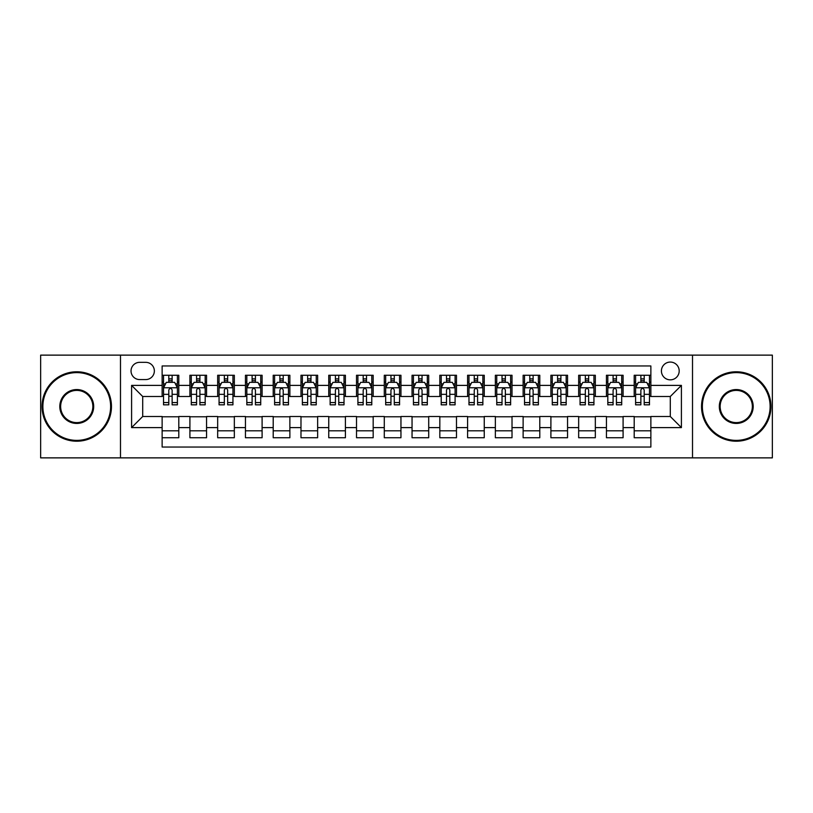 <?xml version="1.0" encoding="UTF-8"?>
<svg xmlns="http://www.w3.org/2000/svg" width="813" height="813" viewBox="0 0 813 813"><rect width="100%" height="100%" fill="white"/><g stroke="black" fill="none" stroke-linecap="round" stroke-linejoin="round"><path stroke-width="1.22" d="M670.298 362.07A8.882 8.882 0 0 0 661.416 370.952A8.882 8.882 0 0 0 670.298 379.844A8.882 8.882 0 0 0 679.19 370.952A8.882 8.882 0 0 0 670.298 362.07M692.513 457.871L772.35 457.871L772.35 355.129L692.513 355.129L692.513 457.871L120.487 457.871L120.487 355.129L40.65 355.129L40.65 457.871L120.487 457.871M650.867 375.26L634.201 375.26L634.201 385.392L623.093 385.392L623.093 396.5L634.201 396.5L634.201 385.392M623.093 385.392L623.093 375.26L606.437 375.26L606.437 385.392L595.329 385.392L595.329 396.5L606.437 396.5L606.437 385.392M595.329 385.392L595.329 375.26L578.663 375.26L578.663 385.392L567.555 385.392L567.555 396.5L578.663 396.5L578.663 385.392M567.555 385.392L567.555 375.26L550.899 375.26L550.899 385.392L539.791 385.392L539.791 396.5L550.899 396.5L550.899 385.392M539.791 385.392L539.791 375.26L523.125 375.26L523.125 385.392L512.017 385.392L512.017 396.5L523.125 396.5L523.125 385.392M512.017 385.392L512.017 375.26L495.361 375.26L495.361 385.392L484.253 385.392L484.253 396.5L495.361 396.5L495.361 385.392M484.253 385.392L484.253 375.26L467.587 375.26L467.587 385.392L456.479 385.392L456.479 396.5L467.587 396.5L467.587 385.392M456.479 385.392L456.479 375.26L439.823 375.26L439.823 385.392L428.715 385.392L428.715 396.5L439.823 396.5L439.823 385.392M428.715 385.392L428.715 375.26L412.049 375.26L412.049 385.392L400.951 385.392L400.951 396.5L412.049 396.5L412.049 385.392M400.951 385.392L400.951 375.26L384.285 375.26L384.285 385.392L373.177 385.392L373.177 396.5L384.285 396.5L384.285 385.392M373.177 385.392L373.177 375.26L356.521 375.26L356.521 385.392L345.413 385.392L345.413 396.5L356.521 396.5L356.521 385.392M345.413 385.392L345.413 375.26L328.747 375.26L328.747 385.392L317.639 385.392L317.639 396.5L328.747 396.5L328.747 385.392M317.639 385.392L317.639 375.26L300.983 375.26L300.983 385.392L289.875 385.392L289.875 396.5L300.983 396.5L300.983 385.392M289.875 385.392L289.875 375.26L273.209 375.26L273.209 385.392L262.101 385.392L262.101 396.5L273.209 396.5L273.209 385.392M262.101 385.392L262.101 375.26L245.445 375.26L245.445 385.392L234.337 385.392L234.337 396.5L245.445 396.5L245.445 385.392M234.337 385.392L234.337 375.26L217.671 375.26L217.671 385.392L206.563 385.392L206.563 396.5L217.671 396.5L217.671 385.392M206.563 385.392L206.563 375.26L189.907 375.26L189.907 396.5L178.799 396.5L178.799 375.26L162.133 375.26M162.133 437.74L178.799 437.74L178.799 416.5L189.907 416.5L189.907 437.74L206.563 437.74L206.563 416.5L217.671 416.5L217.671 427.608L206.563 427.608M217.671 427.608L217.671 437.74L234.337 437.74L234.337 416.5L245.445 416.5L245.445 427.608L234.337 427.608M245.445 427.608L245.445 437.74L262.101 437.74L262.101 416.5L273.209 416.5L273.209 427.608L262.101 427.608M273.209 427.608L273.209 437.74L289.875 437.74L289.875 416.5L300.983 416.5L300.983 427.608L289.875 427.608M300.983 427.608L300.983 437.74L317.639 437.74L317.639 416.5L328.747 416.5L328.747 427.608L317.639 427.608M328.747 427.608L328.747 437.74L345.413 437.74L345.413 416.5L356.521 416.5L356.521 427.608L345.413 427.608M356.521 427.608L356.521 437.74L373.177 437.74L373.177 416.5L384.285 416.5L384.285 427.608L373.177 427.608M384.285 427.608L384.285 437.74L400.951 437.74L400.951 416.5L412.049 416.5L412.049 427.608L400.951 427.608M412.049 427.608L412.049 437.74L428.715 437.74L428.715 416.5L439.823 416.5L439.823 427.608L428.715 427.608M439.823 427.608L439.823 437.74L456.479 437.74L456.479 416.5L467.587 416.5L467.587 427.608L456.479 427.608M467.587 427.608L467.587 437.74L484.253 437.74L484.253 416.5L495.361 416.5L495.361 427.608L484.253 427.608M495.361 427.608L495.361 437.74L512.017 437.74L512.017 416.5L523.125 416.5L523.125 427.608L512.017 427.608M523.125 427.608L523.125 437.74L539.791 437.74L539.791 416.5L550.899 416.5L550.899 427.608L539.791 427.608M550.899 427.608L550.899 437.74L567.555 437.74L567.555 416.5L578.663 416.5L578.663 427.608L567.555 427.608M578.663 427.608L578.663 437.74L595.329 437.74L595.329 416.5L606.437 416.5L606.437 427.608L595.329 427.608M606.437 427.608L606.437 437.74L623.093 437.74L623.093 416.5L634.201 416.5L634.201 427.608L623.093 427.608M139.643 379.569L145.751 379.569A8.608 8.608 0 0 0 154.358 370.952A8.608 8.608 0 0 0 145.751 362.344L139.643 362.344A8.608 8.608 0 0 0 131.035 370.952A8.608 8.608 0 0 0 139.643 379.569M692.513 355.129L120.487 355.129M650.867 385.392L650.867 365.962L162.133 365.962L162.133 396.5L142.702 396.5L142.702 416.5L162.133 416.5L162.133 447.038L650.867 447.038L650.867 416.5L670.298 416.5L670.298 396.5L650.867 396.5L650.867 385.392L681.406 385.392L681.406 427.608L650.867 427.608M162.133 427.608L131.594 427.608L131.594 385.392L162.133 385.392M634.201 427.608L634.201 437.74L650.867 437.74M162.133 382.201L163.525 382.201M168.799 382.201L172.132 382.201M177.407 382.201L178.799 382.201M162.133 396.226L163.525 396.226M168.799 396.226L172.132 396.226M177.407 396.226L178.799 396.226M162.133 416.774L178.799 416.774M162.133 430.799L178.799 430.799M189.907 396.226L191.299 396.226M196.573 396.226L199.907 396.226M205.181 396.226L206.563 396.226M189.907 382.201L191.299 382.201M196.573 382.201L199.907 382.201M205.181 382.201L206.563 382.201M189.907 416.774L206.563 416.774M189.907 430.799L206.563 430.799M217.671 416.774L234.337 416.774M217.671 430.799L234.337 430.799M217.671 382.201L219.063 382.201M224.337 382.201L227.67 382.201M232.945 382.201L234.337 382.201M217.671 396.226L219.063 396.226M224.337 396.226L227.67 396.226M232.945 396.226L234.337 396.226M245.445 416.774L262.101 416.774M245.445 430.799L262.101 430.799M245.445 382.201L246.827 382.201M252.111 382.201L255.434 382.201M260.719 382.201L262.101 382.201M245.445 396.226L246.827 396.226M252.111 396.226L255.434 396.226M260.719 396.226L262.101 396.226M273.209 416.774L289.875 416.774M273.209 430.799L289.875 430.799M273.209 382.201L274.601 382.201M279.875 382.201L283.209 382.201M288.483 382.201L289.875 382.201M273.209 396.226L274.601 396.226M279.875 396.226L283.209 396.226M288.483 396.226L289.875 396.226M300.983 416.774L317.639 416.774M300.983 430.799L317.639 430.799M300.983 382.201L302.365 382.201M307.639 382.201L310.973 382.201M316.257 382.201L317.639 382.201M300.983 396.226L302.365 396.226M307.639 396.226L310.973 396.226M316.257 396.226L317.639 396.226M328.747 416.774L345.413 416.774M328.747 430.799L345.413 430.799M328.747 382.201L330.139 382.201M335.413 382.201L338.747 382.201M344.021 382.201L345.413 382.201M328.747 396.226L330.139 396.226M335.413 396.226L338.747 396.226M344.021 396.226L345.413 396.226M356.521 416.774L373.177 416.774M356.521 430.799L373.177 430.799M356.521 382.201L357.903 382.201M363.177 382.201L366.511 382.201M371.785 382.201L373.177 382.201M356.521 396.226L357.903 396.226M363.177 396.226L366.511 396.226M371.785 396.226L373.177 396.226M384.285 416.774L400.951 416.774M384.285 430.799L400.951 430.799M384.285 382.201L385.677 382.201M390.951 382.201L394.285 382.201M399.559 382.201L400.951 382.201M384.285 396.226L385.677 396.226M390.951 396.226L394.285 396.226M399.559 396.226L400.951 396.226M412.049 416.774L428.715 416.774M412.049 430.799L428.715 430.799M412.049 382.201L413.441 382.201M418.715 382.201L422.049 382.201M427.323 382.201L428.715 382.201M412.049 396.226L413.441 396.226M418.715 396.226L422.049 396.226M427.323 396.226L428.715 396.226M439.823 416.774L456.479 416.774M439.823 430.799L456.479 430.799M439.823 382.201L441.215 382.201M446.489 382.201L449.823 382.201M455.097 382.201L456.479 382.201M439.823 396.226L441.215 396.226M446.489 396.226L449.823 396.226M455.097 396.226L456.479 396.226M467.587 416.774L484.253 416.774M467.587 430.799L484.253 430.799M467.587 382.201L468.979 382.201M474.253 382.201L477.587 382.201M482.861 382.201L484.253 382.201M467.587 396.226L468.979 396.226M474.253 396.226L477.587 396.226M482.861 396.226L484.253 396.226M495.361 416.774L512.017 416.774M495.361 430.799L512.017 430.799M495.361 382.201L496.743 382.201M502.028 382.201L505.361 382.201M510.635 382.201L512.017 382.201M495.361 396.226L496.743 396.226M502.028 396.226L505.361 396.226M510.635 396.226L512.017 396.226M523.125 416.774L539.791 416.774M523.125 430.799L539.791 430.799M523.125 382.201L524.517 382.201M529.791 382.201L533.125 382.201M538.399 382.201L539.791 382.201M523.125 396.226L524.517 396.226M529.791 396.226L533.125 396.226M538.399 396.226L539.791 396.226M550.899 416.774L567.555 416.774M550.899 430.799L567.555 430.799M550.899 382.201L552.281 382.201M557.566 382.201L560.889 382.201M566.173 382.201L567.555 382.201M550.899 396.226L552.281 396.226M557.566 396.226L560.889 396.226M566.173 396.226L567.555 396.226M578.663 416.774L595.329 416.774M578.663 430.799L595.329 430.799M578.663 382.201L580.055 382.201M585.33 382.201L588.663 382.201M593.937 382.201L595.329 382.201M578.663 396.226L580.055 396.226M585.33 396.226L588.663 396.226M593.937 396.226L595.329 396.226M606.437 416.774L623.093 416.774M606.437 430.799L623.093 430.799M606.437 382.201L607.819 382.201M613.093 382.201L616.427 382.201M621.701 382.201L623.093 382.201M606.437 396.226L607.819 396.226M613.093 396.226L616.427 396.226M621.701 396.226L623.093 396.226M634.201 416.774L650.867 416.774M634.201 430.799L650.867 430.799M634.201 382.201L635.593 382.201M640.868 382.201L644.201 382.201M649.475 382.201L650.867 382.201M634.201 396.226L635.593 396.226M640.868 396.226L644.201 396.226M649.475 396.226L650.867 396.226M142.702 396.5L131.594 385.392M142.702 416.5L131.594 427.608M681.406 385.392L670.298 396.5M681.406 427.608L670.298 416.5M172.132 378.868L168.799 378.868M177.407 402.567L172.132 402.567L172.132 404.833L177.407 404.833L177.407 387.892L174.632 382.344L166.299 382.344L163.525 387.892L163.525 404.833L168.799 404.833L168.799 402.567L163.525 402.567M163.525 387.892L163.525 375.26M177.407 387.892L177.407 375.26M168.799 382.344L168.799 375.26M172.132 375.26L172.132 382.344M172.132 402.567L172.132 389.976C171.025 387.842 169.917 387.842 168.799 389.976L168.799 402.567M76.747 372.618A33.882 33.882 0 0 0 42.876 406.5A33.882 33.882 0 0 0 76.747 440.382A33.882 33.882 0 0 0 110.629 406.5A33.882 33.882 0 0 0 76.747 372.618M76.747 441.215A34.715 34.715 0 0 1 42.042 406.5A34.715 34.715 0 0 1 76.747 371.785A34.715 34.715 0 0 1 111.462 406.5A34.715 34.715 0 0 1 76.747 441.215M76.747 389.559A16.941 16.941 0 0 1 93.688 406.5A16.941 16.941 0 0 1 76.747 423.441A16.941 16.941 0 0 1 59.806 406.5A16.941 16.941 0 0 1 76.747 389.559M76.747 422.608A16.108 16.108 0 0 0 92.855 406.5A16.108 16.108 0 0 0 76.747 390.392A16.108 16.108 0 0 0 60.64 406.5A16.108 16.108 0 0 0 76.747 422.608M736.253 372.618A33.882 33.882 0 0 0 702.371 406.5A33.882 33.882 0 0 0 736.253 440.382A33.882 33.882 0 0 0 770.124 406.5A33.882 33.882 0 0 0 736.253 372.618M736.253 441.215A34.715 34.715 0 0 1 701.538 406.5A34.715 34.715 0 0 1 736.253 371.785A34.715 34.715 0 0 1 770.958 406.5A34.715 34.715 0 0 1 736.253 441.215M736.253 389.559A16.941 16.941 0 0 1 753.194 406.5A16.941 16.941 0 0 1 736.253 423.441A16.941 16.941 0 0 1 719.312 406.5A16.941 16.941 0 0 1 736.253 389.559M736.253 422.608A16.108 16.108 0 0 0 752.36 406.5A16.108 16.108 0 0 0 736.253 390.392A16.108 16.108 0 0 0 720.145 406.5A16.108 16.108 0 0 0 736.253 422.608M199.907 378.868L196.573 378.868M205.181 402.567L199.907 402.567L199.907 404.833L205.181 404.833L205.181 387.892L202.407 382.344L194.073 382.344L191.299 387.892L191.299 404.833L196.573 404.833L196.573 402.567L191.299 402.567M191.299 387.892L191.299 375.26M205.181 387.892L205.181 375.26M196.573 382.344L196.573 375.26M199.907 375.26L199.907 382.344M199.907 402.567L199.907 389.976C198.789 387.842 197.681 387.842 196.573 389.976L196.573 402.567M227.67 378.868L224.337 378.868M232.945 402.567L227.67 402.567L227.67 404.833L232.945 404.833L232.945 387.892L230.17 382.344L221.837 382.344L219.063 387.892L219.063 404.833L224.337 404.833L224.337 402.567L219.063 402.567M219.063 387.892L219.063 375.26M232.945 387.892L232.945 375.26M224.337 382.344L224.337 375.26M227.67 375.26L227.67 382.344M227.67 402.567L227.67 389.976C226.563 387.842 225.455 387.842 224.337 389.976L224.337 402.567M255.434 378.868L252.111 378.868M260.719 402.567L255.434 402.567L255.434 404.833L260.719 404.833L260.719 387.892L257.934 382.344L249.611 382.344L246.827 387.892L246.827 404.833L252.111 404.833L252.111 402.567L246.827 402.567M246.827 387.892L246.827 375.26M260.719 387.892L260.719 375.26M252.111 382.344L252.111 375.26M255.434 375.26L255.434 382.344M255.434 402.567L255.434 389.976C254.327 387.842 253.219 387.842 252.111 389.976L252.111 402.567M283.209 378.868L279.875 378.868M288.483 402.567L283.209 402.567L283.209 404.833L288.483 404.833L288.483 387.892L285.709 382.344L277.375 382.344L274.601 387.892L274.601 404.833L279.875 404.833L279.875 402.567L274.601 402.567M274.601 387.892L274.601 375.26M288.483 387.892L288.483 375.26M279.875 382.344L279.875 375.26M283.209 375.26L283.209 382.344M283.209 402.567L283.209 389.976C282.101 387.842 280.983 387.842 279.875 389.976L279.875 402.567M310.973 378.868L307.639 378.868M316.257 402.567L310.973 402.567L310.973 404.833L316.257 404.833L316.257 387.892L313.472 382.344L305.149 382.344L302.365 387.892L302.365 404.833L307.639 404.833L307.639 402.567L302.365 402.567M302.365 387.892L302.365 375.26M316.257 387.892L316.257 375.26M307.639 382.344L307.639 375.26M310.973 375.26L310.973 382.344M310.973 402.567L310.973 389.976C309.865 387.842 308.757 387.842 307.639 389.976L307.639 402.567M338.747 378.868L335.413 378.868M344.021 402.567L338.747 402.567L338.747 404.833L344.021 404.833L344.021 387.892L341.247 382.344L332.913 382.344L330.139 387.892L330.139 404.833L335.413 404.833L335.413 402.567L330.139 402.567M330.139 387.892L330.139 375.26M344.021 387.892L344.021 375.26M335.413 382.344L335.413 375.26M338.747 375.26L338.747 382.344M338.747 402.567L338.747 389.976C337.639 387.842 336.521 387.842 335.413 389.976L335.413 402.567M366.511 378.868L363.177 378.868M371.785 402.567L366.511 402.567L366.511 404.833L371.785 404.833L371.785 387.892L369.011 382.344L360.677 382.344L357.903 387.892L357.903 404.833L363.177 404.833L363.177 402.567L357.903 402.567M357.903 387.892L357.903 375.26M371.785 387.892L371.785 375.26M363.177 382.344L363.177 375.26M366.511 375.26L366.511 382.344M366.511 402.567L366.511 389.976C365.403 387.842 364.295 387.842 363.177 389.976L363.177 402.567M394.285 378.868L390.951 378.868M399.559 402.567L394.285 402.567L394.285 404.833L399.559 404.833L399.559 387.892L396.785 382.344L388.451 382.344L385.677 387.892L385.677 404.833L390.951 404.833L390.951 402.567L385.677 402.567M385.677 387.892L385.677 375.26M399.559 387.892L399.559 375.26M390.951 382.344L390.951 375.26M394.285 375.26L394.285 382.344M394.285 402.567L394.285 389.976C393.177 387.842 392.059 387.842 390.951 389.976L390.951 402.567M422.049 378.868L418.715 378.868M427.323 402.567L422.049 402.567L422.049 404.833L427.323 404.833L427.323 387.892L424.549 382.344L416.215 382.344L413.441 387.892L413.441 404.833L418.715 404.833L418.715 402.567L413.441 402.567M413.441 387.892L413.441 375.26M427.323 387.892L427.323 375.26M418.715 382.344L418.715 375.26M422.049 375.26L422.049 382.344M422.049 402.567L422.049 389.976C420.941 387.842 419.833 387.842 418.715 389.976L418.715 402.567M449.823 378.868L446.489 378.868M455.097 402.567L449.823 402.567L449.823 404.833L455.097 404.833L455.097 387.892L452.323 382.344L443.989 382.344L441.215 387.892L441.215 404.833L446.489 404.833L446.489 402.567L441.215 402.567M441.215 387.892L441.215 375.26M455.097 387.892L455.097 375.26M446.489 382.344L446.489 375.26M449.823 375.26L449.823 382.344M449.823 402.567L449.823 389.976C448.705 387.842 447.597 387.842 446.489 389.976L446.489 402.567M477.587 378.868L474.253 378.868M482.861 402.567L477.587 402.567L477.587 404.833L482.861 404.833L482.861 387.892L480.087 382.344L471.753 382.344L468.979 387.892L468.979 404.833L474.253 404.833L474.253 402.567L468.979 402.567M468.979 387.892L468.979 375.26M482.861 387.892L482.861 375.26M474.253 382.344L474.253 375.26M477.587 375.26L477.587 382.344M477.587 402.567L477.587 389.976C476.479 387.842 475.371 387.842 474.253 389.976L474.253 402.567M505.361 378.868L502.028 378.868M510.635 402.567L505.361 402.567L505.361 404.833L510.635 404.833L510.635 387.892L507.851 382.344L499.528 382.344L496.743 387.892L496.743 404.833L502.028 404.833L502.028 402.567L496.743 402.567M496.743 387.892L496.743 375.26M510.635 387.892L510.635 375.26M502.028 382.344L502.028 375.26M505.361 375.26L505.361 382.344M505.361 402.567L505.361 389.976C504.243 387.842 503.135 387.842 502.028 389.976L502.028 402.567M533.125 378.868L529.791 378.868M538.399 402.567L533.125 402.567L533.125 404.833L538.399 404.833L538.399 387.892L535.625 382.344L527.291 382.344L524.517 387.892L524.517 404.833L529.791 404.833L529.791 402.567L524.517 402.567M524.517 387.892L524.517 375.26M538.399 387.892L538.399 375.26M529.791 382.344L529.791 375.26M533.125 375.26L533.125 382.344M533.125 402.567L533.125 389.976C532.017 387.842 530.909 387.842 529.791 389.976L529.791 402.567M560.889 378.868L557.566 378.868M566.173 402.567L560.889 402.567L560.889 404.833L566.173 404.833L566.173 387.892L563.389 382.344L555.066 382.344L552.281 387.892L552.281 404.833L557.566 404.833L557.566 402.567L552.281 402.567M552.281 387.892L552.281 375.26M566.173 387.892L566.173 375.26M557.566 382.344L557.566 375.26M560.889 375.26L560.889 382.344M560.889 402.567L560.889 389.976C559.781 387.842 558.673 387.842 557.566 389.976L557.566 402.567M588.663 378.868L585.33 378.868M593.937 402.567L588.663 402.567L588.663 404.833L593.937 404.833L593.937 387.892L591.163 382.344L582.83 382.344L580.055 387.892L580.055 404.833L585.33 404.833L585.33 402.567L580.055 402.567M580.055 387.892L580.055 375.26M593.937 387.892L593.937 375.26M585.33 382.344L585.33 375.26M588.663 375.26L588.663 382.344M588.663 402.567L588.663 389.976C587.555 387.842 586.437 387.842 585.33 389.976L585.33 402.567M616.427 378.868L613.093 378.868M621.701 402.567L616.427 402.567L616.427 404.833L621.701 404.833L621.701 387.892L618.927 382.344L610.593 382.344L607.819 387.892L607.819 404.833L613.093 404.833L613.093 402.567L607.819 402.567M607.819 387.892L607.819 375.26M621.701 387.892L621.701 375.26M613.093 382.344L613.093 375.26M616.427 375.26L616.427 382.344M616.427 402.567L616.427 389.976C615.319 387.842 614.211 387.842 613.093 389.976L613.093 402.567M644.201 378.868L640.868 378.868M649.475 402.567L644.201 402.567L644.201 404.833L649.475 404.833L649.475 387.892L646.701 382.344L638.368 382.344L635.593 387.892L635.593 404.833L640.868 404.833L640.868 402.567L635.593 402.567M635.593 387.892L635.593 375.26M649.475 387.892L649.475 375.26M640.868 382.344L640.868 375.26M644.201 375.26L644.201 382.344M644.201 402.567L644.201 389.976C643.093 387.842 641.975 387.842 640.868 389.976L640.868 402.567M189.907 427.608L178.799 427.608M189.907 385.392L178.799 385.392M177.336 387.76L163.596 387.76M163.525 383.868L165.537 383.868M175.395 383.868L177.407 383.868M168.799 394.335L163.525 394.335M177.407 394.335L172.132 394.335M172.132 380.636L168.799 380.636M205.11 387.76L191.36 387.76M191.299 383.868L193.311 383.868M203.169 383.868L205.181 383.868M196.573 394.335L191.299 394.335M205.181 394.335L199.907 394.335M199.907 380.636L196.573 380.636M232.874 387.76L219.134 387.76M219.063 383.868L221.075 383.868M230.933 383.868L232.945 383.868M224.337 394.335L219.063 394.335M232.945 394.335L227.67 394.335M227.67 380.636L224.337 380.636M260.648 387.76L246.898 387.76M246.827 383.868L248.839 383.868M258.707 383.868L260.719 383.868M252.111 394.335L246.827 394.335M260.719 394.335L255.434 394.335M255.434 380.636L252.111 380.636M288.412 387.76L274.672 387.76M274.601 383.868L276.613 383.868M286.471 383.868L288.483 383.868M279.875 394.335L274.601 394.335M288.483 394.335L283.209 394.335M283.209 380.636L279.875 380.636M316.186 387.76L302.436 387.76M302.365 383.868L304.377 383.868M314.235 383.868L316.257 383.868M307.639 394.335L302.365 394.335M316.257 394.335L310.973 394.335M310.973 380.636L307.639 380.636M343.95 387.76L330.21 387.76M330.139 383.868L332.151 383.868M342.009 383.868L344.021 383.868M335.413 394.335L330.139 394.335M344.021 394.335L338.747 394.335M338.747 380.636L335.413 380.636M371.724 387.76L357.974 387.76M357.903 383.868L359.915 383.868M369.773 383.868L371.785 383.868M363.177 394.335L357.903 394.335M371.785 394.335L366.511 394.335M366.511 380.636L363.177 380.636M399.488 387.76L385.738 387.76M385.677 383.868L387.689 383.868M397.547 383.868L399.559 383.868M390.951 394.335L385.677 394.335M399.559 394.335L394.285 394.335M394.285 380.636L390.951 380.636M427.262 387.76L413.512 387.76M413.441 383.868L415.453 383.868M425.311 383.868L427.323 383.868M418.715 394.335L413.441 394.335M427.323 394.335L422.049 394.335M422.049 380.636L418.715 380.636M455.026 387.76L441.276 387.76M441.215 383.868L443.227 383.868M453.085 383.868L455.097 383.868M446.489 394.335L441.215 394.335M455.097 394.335L449.823 394.335M449.823 380.636L446.489 380.636M482.79 387.76L469.05 387.76M468.979 383.868L470.991 383.868M480.849 383.868L482.861 383.868M474.253 394.335L468.979 394.335M482.861 394.335L477.587 394.335M477.587 380.636L474.253 380.636M510.564 387.76L496.814 387.76M496.743 383.868L498.765 383.868M508.623 383.868L510.635 383.868M502.028 394.335L496.743 394.335M510.635 394.335L505.361 394.335M505.361 380.636L502.028 380.636M538.328 387.76L524.588 387.76M524.517 383.868L526.529 383.868M536.387 383.868L538.399 383.868M529.791 394.335L524.517 394.335M538.399 394.335L533.125 394.335M533.125 380.636L529.791 380.636M566.102 387.76L552.352 387.76M552.281 383.868L554.293 383.868M564.161 383.868L566.173 383.868M557.566 394.335L552.281 394.335M566.173 394.335L560.889 394.335M560.889 380.636L557.566 380.636M593.866 387.76L580.126 387.76M580.055 383.868L582.067 383.868M591.925 383.868L593.937 383.868M585.33 394.335L580.055 394.335M593.937 394.335L588.663 394.335M588.663 380.636L585.33 380.636M621.64 387.76L607.89 387.76M607.819 383.868L609.831 383.868M619.689 383.868L621.701 383.868M613.093 394.335L607.819 394.335M621.701 394.335L616.427 394.335M616.427 380.636L613.093 380.636M649.404 387.76L635.664 387.76M635.593 383.868L637.605 383.868M647.463 383.868L649.475 383.868M640.868 394.335L635.593 394.335M649.475 394.335L644.201 394.335M644.201 380.636L640.868 380.636"/></g></svg>

